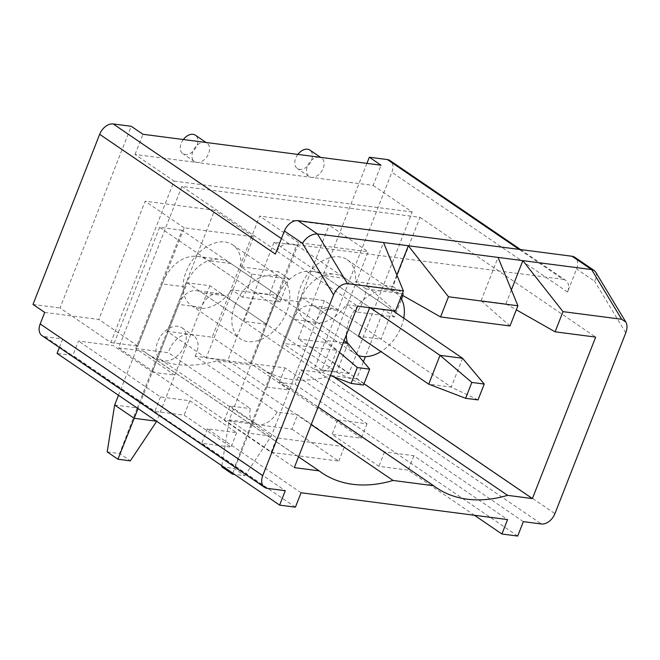 <?xml version="1.0" encoding="UTF-8"?>
<svg xmlns="http://www.w3.org/2000/svg" width="660" height="660" viewBox="0 0 660 660"><rect width="100%" height="100%" fill="white"/><g stroke="black" fill="none" stroke-linecap="round" stroke-linejoin="round"><path stroke-width="0.49" stroke-dasharray="3.3 2.47" d="M209.847 285.714L174.817 375.103L152.27 372.174L187.3 282.785L209.847 285.714L266.459 324.308L243.911 321.379L255.214 292.545L277.761 295.474L266.459 324.308M187.3 282.785L243.911 321.379M267.234 488.351L44.69 336.649A12.755 8.572 -55.7 0 1 42.025 335.659M174.817 375.103L135.779 348.488L182.102 230.266L277.761 295.474M251.6 274.106A36.679 24.634 124.3 0 1 242.558 297.173L280.022 302.041L289.063 278.974L251.6 274.106L240.859 266.78A36.679 24.634 124.3 0 0 232.691 244.852A36.679 24.634 124.3 0 0 191.68 261.286A36.679 24.634 124.3 0 0 191.375 305.464A36.679 24.634 124.3 0 0 231.825 289.855L269.288 294.723L278.33 271.656L240.859 266.78M280.022 302.041L269.288 294.723M242.558 297.173L231.825 289.855M234.91 305.06A36.679 24.634 -55.7 0 1 281.498 278.124A36.679 24.634 -55.7 0 1 289.666 300.052A36.679 24.634 -55.7 0 1 270.352 333.968A36.679 24.634 -55.7 0 1 240.182 338.728A36.679 24.634 -55.7 0 1 234.91 305.06M182.102 230.266L159.563 227.337L255.214 292.545M152.27 372.174L113.231 345.56L78.507 341.047L72.856 355.468L57.074 353.413M135.779 348.488L168.432 352.737L250.421 408.623A19.132 12.853 124.3 0 0 254.108 423.283A19.132 12.853 124.3 0 0 258.11 424.776A19.132 12.853 124.3 0 0 277.093 412.087L297.577 414.752L344.429 446.688L276.787 437.902L229.936 405.966L250.421 408.623M277.093 412.087L195.104 356.202L227.758 360.442L266.805 387.057L301.834 297.676L324.382 300.605L380.993 339.19L358.446 336.262L316.478 307.651A23.917 16.772 97.4 0 0 311.083 305.555A23.917 16.772 97.4 0 0 293.362 319.3L248.721 433.191L271.268 436.128L251.749 422.821L234.118 468.402L244.852 475.72L234.539 474.383M324.382 300.605L289.352 389.986L266.805 387.057M289.352 389.986L250.305 363.371L285.029 367.884L367.018 423.778L337.705 419.966L384.557 451.902L413.87 455.713L507.573 519.585M301.051 492.748L207.355 428.876L236.66 432.68L189.808 400.744L160.504 396.94L78.507 341.047M159.563 227.337L113.231 345.56M59.392 347.498L62.725 339.001L285.277 490.693M44.69 336.649L62.725 339.001M44.715 312.411L71.767 315.934L60.052 307.948L131.241 126.291M195.104 356.202A19.132 12.853 124.3 0 0 196.424 353.339A19.132 12.853 124.3 0 0 193.677 335.775A19.132 12.853 124.3 0 0 189.676 334.282L167.129 331.353L214.591 210.251L145.15 201.226L98.819 319.448L71.767 315.934L110.814 342.54L174.091 181.071L135.044 154.456L196.82 162.484A11.162 7.499 124.3 0 0 207.916 155.05A11.162 7.499 124.3 0 0 207.067 143.17A11.162 7.499 124.3 0 0 204.732 142.304A11.162 7.499 124.3 0 0 193.636 149.737A11.162 7.499 124.3 0 0 194.494 161.618A11.162 7.499 124.3 0 0 196.82 162.484L373.131 185.402L381.034 165.214M373.131 185.402L412.17 212.008L348.892 373.486L309.845 346.871L282.793 343.357L329.125 225.134L259.685 216.109L212.223 337.21L189.676 334.282A19.132 12.853 124.3 0 0 168.432 352.737M160.504 396.94L154.852 411.353L72.856 355.468M295.408 507.169L201.704 443.289L231.008 447.101L184.156 415.165L154.852 411.353M207.355 428.876L201.704 443.289M413.87 455.713L408.218 470.126L474.457 515.287M517.704 536.052L295.16 384.359L279.378 382.305L361.366 438.19L332.054 434.387L378.906 466.323L408.218 470.126M523.355 521.639L300.811 369.938L295.16 384.359M300.811 369.938L318.846 372.281L541.39 523.982M366.919 163.383L298.138 338.885L309.845 346.871L336.905 350.386L325.19 342.4L391.858 172.276A12.755 8.572 -55.7 0 0 390.027 160.57M520.608 249.579L565.719 280.327A12.755 8.572 124.3 0 1 567.551 292.042L576.592 268.975A12.755 8.572 124.3 0 0 574.761 257.26M336.905 350.386L332.384 361.919A12.755 8.572 -55.7 0 1 318.846 372.281M250.305 363.371L296.637 245.157L274.09 242.228L227.758 360.442M279.378 382.305L285.029 367.884M298.138 338.885L325.19 342.4M565.719 280.327A12.755 8.572 124.3 0 0 563.054 279.337L519.115 249.381M595.625 272.019C596.962 274.486 596.623 277.571 594.611 281.259L576.592 268.975M509.998 325.966L481.107 300.671L505.906 303.889L511.385 289.897M505.906 303.889L516.334 309.812M481.107 300.671L498.053 257.416M395.472 311.083L366.572 285.78L391.372 289.006L401.8 294.929M402.922 295.564L403.598 293.857L392.857 286.539L419.983 217.338L181.896 186.392L357.596 306.158M419.983 217.338L595.675 337.095M403.598 293.857L366.127 288.989A36.679 24.634 124.3 0 1 357.093 312.056L394.556 316.924L401.519 299.161M394.556 316.924L383.823 309.606L365.384 356.639M331.188 375.796A147.741 99.239 124.3 0 0 331.897 375.581L356.697 378.807L363.412 361.68M356.697 378.807L363.982 383.774M331.897 375.581L333.506 376.678M181.896 186.392L118.618 347.87L143.418 351.087A147.741 99.239 124.3 0 0 146.14 353.042A147.741 99.239 124.3 0 0 217.371 360.698L311.165 424.636M217.371 360.698L257.953 365.97L318.087 406.964M257.953 365.97A147.741 99.239 124.3 0 0 260.667 367.925A147.741 99.239 124.3 0 0 330.19 376.076M392.857 286.539L355.393 281.671A36.679 24.634 124.3 0 0 347.226 259.735A36.679 24.634 124.3 0 0 306.207 276.169A36.679 24.634 124.3 0 0 305.91 320.347A36.679 24.634 124.3 0 0 346.351 304.738L383.823 309.606M143.418 351.087L298.543 456.835M118.618 347.87L294.31 467.627M391.372 289.006L396.858 275.014M366.572 285.78L383.526 242.534M281.424 238.607L288.899 243.705L563.054 279.337M288.899 243.705A12.755 8.572 124.3 0 0 275.36 254.067M33 304.433L60.052 307.948M135.044 154.456L142.956 134.277M301.834 297.676L358.446 336.262M319.267 157.187A11.162 7.499 124.3 0 0 308.171 164.62A11.162 7.499 124.3 0 0 309.02 176.5A11.162 7.499 124.3 0 0 311.355 177.367A11.162 7.499 124.3 0 0 322.451 169.942A11.162 7.499 124.3 0 0 321.593 158.054A11.162 7.499 124.3 0 0 319.267 157.187M274.09 242.228L369.748 307.428L392.296 310.357L380.993 339.19M357.093 312.056L346.351 304.738M366.127 288.989L355.393 281.671M346.368 334.801A36.679 24.634 -55.7 0 1 349.445 319.943A36.679 24.634 -55.7 0 1 396.025 293.007A36.679 24.634 -55.7 0 1 400.686 297.767M403.747 318.161A36.679 24.634 -55.7 0 1 380.952 351.599M358.149 355.41A36.679 24.634 -55.7 0 1 354.709 353.611A36.679 24.634 -55.7 0 1 347.391 342.936M296.637 245.157L392.296 310.357M189.808 400.744L184.156 415.165M236.66 432.68L231.008 447.101M384.557 451.902L378.906 466.323M337.705 419.966L332.054 434.387M367.018 423.778L361.366 438.19M289.063 278.974L278.33 271.656M412.17 212.008L174.091 181.071M348.892 373.486L321.832 369.971L368.164 251.749L329.125 225.134M110.814 342.54L137.866 346.063L184.198 227.84L253.638 236.866L206.176 357.967L251.27 363.825L298.724 242.723L368.164 251.749M298.724 242.723L259.685 216.109M251.27 363.825L212.223 337.21M206.176 357.967L167.129 331.353M253.638 236.866L214.591 210.251M184.709 345.361A19.132 12.853 124.3 0 0 181.962 327.789A19.132 12.853 124.3 0 0 160.561 336.361A19.132 12.853 124.3 0 0 160.405 359.411A19.132 12.853 124.3 0 0 184.709 345.361M297.875 154.407A11.162 7.499 124.3 0 0 297.305 168.514A11.162 7.499 124.3 0 0 311.487 160.322A11.162 7.499 124.3 0 0 309.887 150.067M291.926 429.173L338.778 461.109L271.144 452.314L224.293 420.379L291.926 429.173L297.577 414.752M224.293 420.379L229.936 405.966M271.144 452.314L276.787 437.902M338.778 461.109L344.429 446.688M321.832 369.971L282.793 343.357M184.198 227.84L145.15 201.226M137.866 346.063L98.819 319.448M183.348 139.524A11.162 7.499 124.3 0 0 182.779 153.631A11.162 7.499 124.3 0 0 196.952 145.431A11.162 7.499 124.3 0 0 195.352 135.185M221.884 465.754L229.201 419.884L251.749 422.821L299.211 301.711A47.833 33.544 97.4 0 1 334.653 274.238A47.833 33.544 97.4 0 1 345.444 278.421L392.849 310.736M232.815 473.204L248.721 433.191L229.201 419.884L276.664 298.782A47.833 33.544 97.4 0 1 312.106 271.301A47.833 33.544 97.4 0 1 322.897 275.492L370.301 307.808M244.852 475.72L271.268 436.128L315.901 322.228A23.917 16.772 97.4 0 1 333.63 308.492A23.917 16.772 97.4 0 1 339.017 310.579L316.478 307.651M221.719 466.793L234.118 468.402M462.569 358.264L451.267 387.098L339.017 310.579M478.021 399.911L451.267 387.098L428.719 384.17M156.544 421.212L137.214 407.929L184.676 286.828A47.833 33.544 97.4 0 1 220.126 259.347A47.833 33.544 97.4 0 1 230.909 263.538L344.066 340.675M118.486 395.274L162.129 283.899A47.833 33.544 97.4 0 1 197.579 256.418A47.833 33.544 97.4 0 1 208.362 260.609L325.495 340.453L343.249 342.754M348.034 343.382L336.74 372.215L224.491 295.697A23.917 16.772 97.4 0 0 219.095 293.601A23.917 16.772 97.4 0 0 201.374 307.346L178.827 304.417A23.917 16.772 97.4 0 1 196.548 290.672A23.917 16.772 97.4 0 1 201.944 292.768L314.193 369.286L325.495 340.453L339.479 352.366M107.184 451.91L119.584 453.519L130.325 460.837M114.667 405.001L137.214 407.929L119.584 453.519M201.374 307.346L156.684 421.311M178.827 304.417L138.006 408.581M330.421 375.499L314.193 369.286L336.74 372.215L363.487 385.027M567.551 292.042L391.858 172.276M625.771 332.854L594.611 281.259M332.384 361.919L554.928 513.62M345.444 278.421L322.897 275.492M315.901 322.228L293.362 319.3M299.211 301.711L276.664 298.782M230.909 263.538L208.362 260.609M224.491 295.697L201.944 292.768M184.676 286.828L162.129 283.899M436.359 487.69L260.667 367.925M321.832 472.808L146.14 353.042M191.375 305.464L240.182 338.728M232.691 244.852L281.498 278.124M305.91 320.347L354.709 353.611M347.226 259.735L396.025 293.007M160.405 359.411L254.108 423.283M181.962 327.789L193.677 335.775M321.593 158.054L320.57 157.352M309.02 176.5L297.305 168.514M207.067 143.17L206.035 142.469M194.494 161.618L182.779 153.631M333.63 308.492L311.083 305.555M312.106 271.301L334.653 274.238M219.095 293.601L196.548 290.672M197.579 256.418L220.126 259.347"/><path stroke-width="0.99" d="M298.543 456.835L319.11 470.852L294.31 467.627L357.596 306.158L395.472 311.083L403.384 290.895L347.465 283.627C341.707 283.668 337.078 287.422 333.58 294.88L262.738 475.645A12.755 8.572 124.3 0 0 264.569 487.361L42.025 335.659A12.755 8.572 -55.7 0 1 40.194 323.945L44.715 312.411L33 304.433L99.668 134.31A12.755 8.572 -55.7 0 1 113.206 123.948L281.424 238.607M264.569 487.361A12.755 8.572 124.3 0 0 267.234 488.351L285.277 490.693L279.625 505.114L295.408 507.169L301.051 492.748L507.573 519.585L501.922 534.006L517.704 536.052L523.355 521.639L541.39 523.982A12.755 8.572 124.3 0 0 554.928 513.62L625.771 332.854C627.38 328.49 627.396 324.885 625.82 322.022L621.621 319.258L563.005 311.635L522.852 260.642L591.616 269.577L594.198 270.517L595.625 272.019L625.82 322.022M279.625 505.114L57.074 353.413L59.392 347.498M347.465 283.627L317.46 233.945L498.053 257.416L517.91 305.778L448.47 296.752L408.325 245.759L396.858 275.014M517.91 305.778L509.998 325.966L440.558 316.94L448.47 296.752M319.11 470.852A147.741 99.239 124.3 0 0 321.832 472.808A147.741 99.239 124.3 0 0 393.063 480.463L433.645 485.735A147.741 99.239 124.3 0 0 436.359 487.69A147.741 99.239 124.3 0 0 507.589 495.346L532.397 498.572L595.675 337.095L555.093 331.823L563.005 311.635M383.526 242.534L403.384 290.895M594.198 270.517L574.761 257.26A12.755 8.572 124.3 0 0 572.096 256.27L297.94 220.638L317.46 233.945C311.635 233.871 306.62 236.981 302.42 243.284L333.58 294.88M99.668 134.31L275.36 254.067L284.402 231L302.42 243.284M474.457 515.287L501.922 534.006M519.115 249.381L387.362 159.571L369.328 157.228L366.919 163.383M387.362 159.571A12.755 8.572 -55.7 0 1 390.027 160.57L520.608 249.579M511.385 289.897L522.852 260.642L498.053 257.416M516.334 309.812L555.093 331.823M401.8 294.929L440.558 316.94M401.519 299.161L402.922 295.564M363.412 361.68L365.384 356.639M363.982 383.774L532.397 498.572M333.506 376.678L507.589 495.346M311.165 424.636L393.063 480.463M318.087 406.964L433.645 485.735M330.19 376.076A147.741 99.239 124.3 0 0 331.188 375.796M297.94 220.638A12.755 8.572 124.3 0 0 284.402 231M369.328 157.228L381.034 165.214L142.956 134.277L131.241 126.291L113.206 123.948M370.301 307.808L440.022 355.336L471.834 382.437L465.622 398.302L428.719 384.17L358.446 336.262L369.633 307.725M400.686 297.767A36.679 24.634 -55.7 0 1 404.2 314.935A36.679 24.634 -55.7 0 1 403.747 318.161M380.952 351.599A36.679 24.634 -55.7 0 1 358.149 355.41M347.391 342.936A36.679 24.634 -55.7 0 1 346.368 334.801M320.57 157.352L309.887 150.067A11.162 7.499 124.3 0 0 307.552 149.201A11.162 7.499 124.3 0 0 297.875 154.407M206.035 142.469L195.352 135.185A11.162 7.499 124.3 0 0 193.017 134.318A11.162 7.499 124.3 0 0 183.348 139.524M392.849 310.736L462.569 358.264L440.022 355.336L428.719 384.17M234.539 474.383L232.452 474.111L221.719 466.793L221.884 465.754M232.815 473.204L232.452 474.111M465.622 398.302L478.021 399.911L484.234 384.054L471.834 382.437M484.234 384.054L462.569 358.264M344.066 340.675L348.034 343.382L343.249 342.754M156.684 421.311L130.325 460.837L117.925 459.228L107.184 451.91L114.667 405.001L118.486 395.274M138.006 408.581L134.194 418.308L156.544 421.212M114.667 405.001L134.194 418.308L117.925 459.228M339.479 352.366L357.308 367.554L351.087 383.419L330.421 375.499M351.087 383.419L363.487 385.027L369.707 369.171L357.308 367.554M369.707 369.171L348.034 343.382M262.738 475.645L40.194 323.945M621.621 319.258L591.616 269.577L572.096 256.27"/></g></svg>
